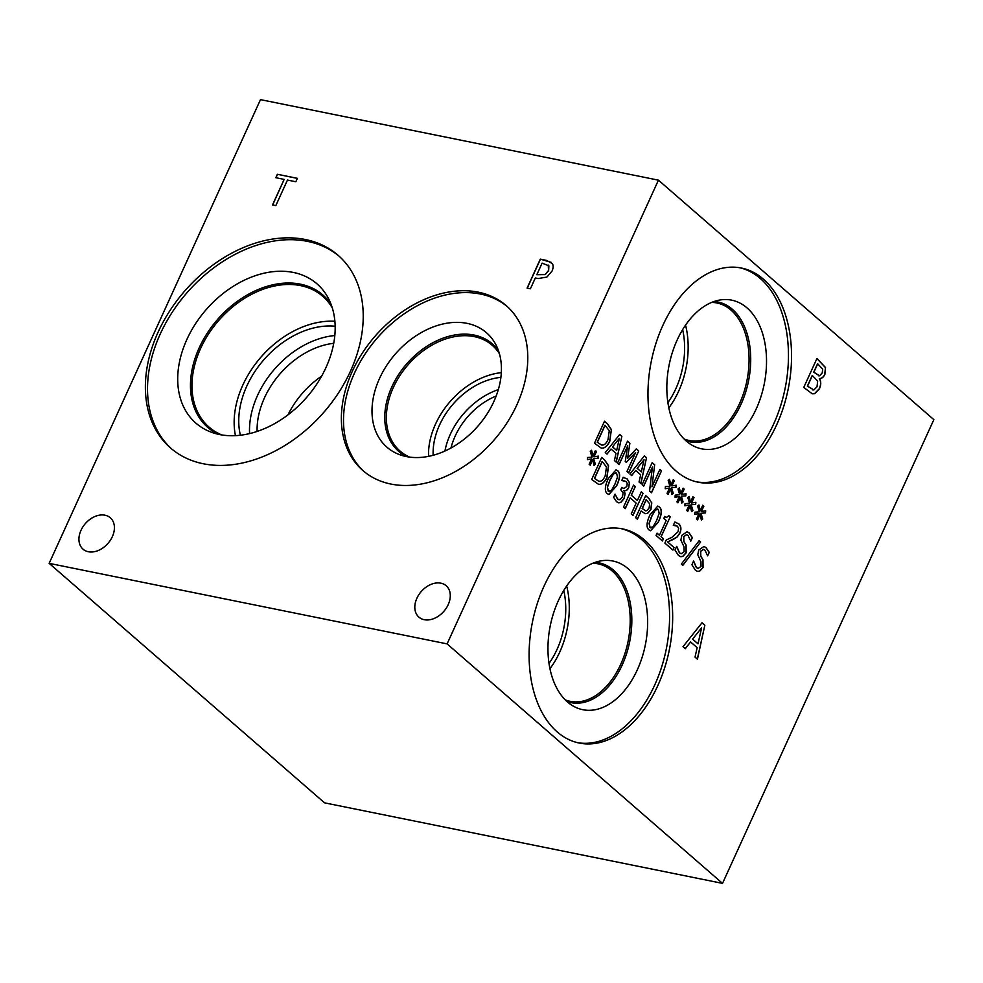 <?xml version="1.0" encoding="UTF-8"?>
<svg xmlns="http://www.w3.org/2000/svg" width="983" height="983" viewBox="0 0 983 983"><rect width="100%" height="100%" fill="white"/><g stroke="black" fill="none" stroke-linecap="round" stroke-linejoin="round"><path stroke-width="1.47" d="M700.609 542.038L682.829 565.372L681.342 564.082L699.11 540.724L700.609 542.038L682.718 565.286M699.06 540.785L700.449 542.002M675.505 525.291L673.343 525.278L674.768 522.145L678.725 523.73C681.17 526.089 681.551 529.235 679.867 533.179L677.176 536.988L667.654 541.952L674.08 547.531L672.913 550.087L664.852 543.071L666.277 539.95L671.844 537.394L678.012 531.791L678.626 528.461L677.434 526.175L673.281 525.327M674.08 547.531L672.79 549.976M667.654 541.952L673.92 547.506M673.711 539.237L667.494 541.916M677.176 536.988L673.564 539.212M674.621 522.108L678.565 523.706C681.022 526.052 681.403 529.198 679.708 533.142L677.029 536.964M674.768 522.145L675.493 522.231M643.054 493.368L633.015 515.387L631.27 513.876L636.185 503.099L630.164 497.865L625.249 508.641L623.517 507.13L633.556 485.098L635.288 486.61L631.356 495.248L637.377 500.494L641.309 491.844L643.054 493.368L632.892 515.276M641.285 491.93L642.894 493.331M637.377 500.494L631.356 495.248M635.288 486.61L631.197 495.223M633.519 485.172L635.141 486.585M630.164 497.865L625.127 508.53M595.366 464.332L594.051 465.463L592.651 459.749L590.255 465.192L589.149 464.234L591.655 458.889L587.342 459.651L587.49 457.513L591.999 457.144L590.279 451.394L591.606 450.275L592.995 455.989L595.391 450.546L596.497 451.504L593.965 456.837L598.315 456.124L598.143 458.25L593.658 458.582L595.366 464.332L594.027 465.328M593.658 458.582L595.207 464.308M598.143 458.25L593.499 458.557M598.143 456.149L597.983 458.213M593.965 456.837L596.497 451.504M595.354 450.619L596.337 451.48M592.995 455.989L591.483 450.374M591.655 458.889L587.342 459.589M592.651 459.749L590.132 465.094M602.296 461.469L594.568 478.426L598.794 481.265L600.183 481.252C602.001 480.994 603.673 479.176 605.209 475.809L606.474 466.95L602.149 461.432L594.42 478.389L598.721 481.252M601.682 457.5L604.545 459.983L608.428 465.807L606.843 477.394C604.864 481.51 602.567 483.808 599.974 484.3L598.315 484.263M600.134 484.324L598.401 484.275L591.68 479.446L601.719 457.414L604.692 460.007L608.588 465.831L607.003 477.419C605.024 481.535 602.726 483.833 600.134 484.324L599.974 484.3M616.599 473.155L613.589 473.781L610.074 480.097L607.494 487.126L608.379 491.205L611.365 490.554L614.891 484.25L617.484 477.111L616.599 473.155L615.641 472.663M616.452 473.118L613.441 473.745L609.927 480.06L607.347 487.089L608.219 491.168L609.177 491.647M608.219 491.168L609.091 491.635M615.985 469.813L617.557 470.673C620.396 473.118 620.04 478.156 616.513 485.774L608.809 494.498M617.717 470.71C620.543 473.155 620.199 478.18 616.673 485.799L608.895 494.51L607.261 493.65C604.41 491.23 604.754 486.192 608.293 478.549L616.071 469.837L617.557 470.673M623.922 480.49L621.784 480.478L623.21 477.357L627.24 478.967L629.427 482.616L628.739 487.703C627.412 490.198 625.852 491.131 624.082 490.529L625.09 493.699L624.144 498.553L620.728 502.522L618.59 502.817L616.587 501.748L613.625 497.287L615.051 494.166L617.643 499.106L620.187 499.597L622.46 496.796L623.136 492.913L620.777 489.78L621.895 487.322L623.873 488.588L626.822 486.45L627.228 483.464L625.95 481.4L621.735 480.54M621.858 487.408L623.8 488.563M615.174 494.277L617.484 499.069L620.027 499.561M620.187 499.597L618.897 499.769M625.09 493.699L623.996 498.528L620.58 502.485L618.504 502.804M623.984 490.738L624.93 493.663M624.574 490.677L623.824 490.701M629.427 482.616L628.592 487.666C627.252 490.161 625.704 491.107 623.922 490.492M623.062 477.32L627.093 478.942L629.28 482.579M623.21 477.357L624.082 477.443M646.286 499.708L642.28 508.494L645.61 510.816L646.863 510.632L649.087 508.014L649.677 503.837L646.126 499.683L642.132 508.469L645.524 510.791M645.671 495.739L648.829 498.492L651.631 502.841L650.783 509.464L647.416 513.359L645.069 513.679M651.79 502.878L650.943 509.501L647.576 513.396L645.143 513.704L641.149 510.988L637.402 519.208L635.669 517.697L645.708 495.665L648.989 498.528L651.631 502.841M641.149 510.988L637.279 519.098M658.303 509.415L655.305 510.042L651.79 516.358L649.21 523.386L650.082 527.466L653.068 526.827L656.595 520.511L659.188 513.372L658.303 509.415L657.344 508.936M658.155 509.391L655.145 510.005L651.631 516.321L649.05 523.349L649.923 527.429L650.881 527.908M649.923 527.429L650.795 527.896M657.701 506.085L659.261 506.945C662.1 509.391 661.756 514.416 658.217 522.034L650.525 530.759M659.421 506.97C662.259 509.415 661.903 514.453 658.377 522.059L650.599 530.771L648.964 529.911C646.114 527.49 646.458 522.452 650.009 514.809L657.774 506.098L659.261 506.945M663.464 538.733L662.444 540.982L656.066 535.428L657.086 533.179L659.458 535.244L666.191 520.486L663.82 518.422L664.729 516.394L666.548 517.451L668.833 515.682L670.197 516.861L661.141 536.706L663.464 538.733L662.321 540.871M661.141 536.706L663.316 538.696M670.197 516.861L660.994 536.681M668.796 515.756L670.037 516.825M664.705 516.468L666.462 517.439M659.458 535.244L657.049 533.253M686.552 534.703L683.627 536.571L683.775 541.486L685.925 544.975L685.987 552.79L682.669 556.427L680.568 556.673M676.795 546.474L679.536 552.851L681.207 553.773L684.119 551.709L684.045 546.929L680.863 540.048L681.833 535.33L687.043 531.766L689.108 532.86L692.339 537.664L690.754 541.166L688.063 535.489L686.625 534.715L683.787 536.607L683.935 541.51L686.085 545.012L686.146 552.815L682.829 556.464L680.654 556.697L678.503 555.493L674.989 550.05L676.673 546.364L679.376 552.815L681.133 553.761M692.339 537.664L690.631 541.055M686.97 531.754L688.948 532.823L692.192 537.64M703.447 549.399L700.523 551.266L700.67 556.181L702.82 559.671L702.894 567.474L699.577 571.123L697.463 571.369M693.691 561.17L696.431 567.535L698.102 568.469L701.026 566.405L700.953 561.625L697.77 554.744L698.729 550.025L703.939 546.462L706.003 547.543L709.247 552.36L707.649 555.862L704.958 550.185L703.533 549.411L700.682 551.303L700.83 556.206L702.98 559.696L703.054 567.51L699.724 571.16L697.549 571.381L695.399 570.189L691.897 564.734L693.568 561.06L696.271 567.51L698.028 568.457M709.247 552.36L707.527 555.751M703.865 546.437L705.843 547.519L709.087 552.323M447.105 643.89L722.517 883.373L933.85 419.643L658.438 180.159L447.105 643.89L49.15 563.357L260.483 99.627L658.438 180.159M685.335 648.694L683.013 646.679L702.022 622.743L704.848 625.2L697.438 659.224L695.03 657.123L697.156 647.662L690.582 641.948L685.335 648.694M819.539 378.688C821.174 381.539 821.149 384.869 819.478 388.703L814.71 393.691L812.265 393.814L803.75 387.449L816.959 358.463L825.499 367.531L824.848 374.437C823.508 377.214 821.763 378.578 819.601 378.541L819.38 378.652C821.014 381.502 820.989 384.844 819.318 388.666L814.551 393.667L812.179 393.79M657.86 685.507A109.248 69.854 -78.6 0 1 579.208 743.05A109.248 69.854 -78.6 0 1 543.906 586.433A109.248 69.854 -78.6 0 1 622.546 528.891A109.248 69.854 -78.6 0 1 657.86 685.507M776.73 424.656A109.248 69.854 -78.6 0 1 698.09 482.198A109.248 69.854 -78.6 0 1 662.775 325.582A109.248 69.854 -78.6 0 1 741.428 268.04A109.248 69.854 -78.6 0 1 776.73 424.656M701.002 513.273L702.71 519.036L701.407 520.154L699.994 514.453L697.598 519.896L696.505 518.938L699.011 513.593L694.686 514.342L694.846 512.204L699.343 511.836L697.635 506.085L698.95 504.967L700.351 510.693L702.734 505.237L703.84 506.208L701.309 511.529L705.659 510.828L705.487 512.942L700.842 513.249L702.562 518.999L701.37 520.019M681.366 496.206L683.087 501.957L681.772 503.087L680.359 497.373L677.963 502.817L676.869 501.858L679.376 496.513L675.051 497.275L675.21 495.137L679.708 494.768L678 489.018L679.327 487.9L680.715 493.613L683.099 488.17L684.205 489.129L681.674 494.461L686.023 493.749L685.851 495.874L681.207 496.169L682.927 501.932L681.735 502.952M661.522 470.783L651.496 492.815L649.542 491.119L652.405 467.085L643.754 486.081L642.132 484.668L652.171 462.637L654.641 464.787L651.962 486.806L659.9 469.37L661.522 470.783L651.373 492.704M631.688 475.588L629.931 474.064L644.381 455.866L646.519 457.734L640.891 483.587L639.048 482.002L640.67 474.801L635.682 470.464L631.688 475.588M611.377 429.62L609.804 441.207C607.813 445.324 605.528 447.621 602.923 448.113L601.191 448.064L594.482 443.235L604.508 421.203L607.494 423.796L611.377 429.62L609.644 441.17C607.666 445.287 605.368 447.597 602.763 448.076L601.117 448.051M607.027 454.146L605.27 452.622L619.72 434.425L621.858 436.292L616.23 462.145L614.4 460.56L616.009 453.36L611.021 449.022L607.027 454.146M638.729 450.951L628.69 472.983L626.945 471.471L635.596 452.499L626.294 462.428L625.237 461.506L627.744 445.668L619.093 464.64L617.471 463.226L627.51 441.207L629.882 443.272L627.559 458.373L636.308 448.85L638.729 450.951L628.567 472.872M671.549 487.666L673.269 493.429L671.954 494.547L670.541 488.834L668.145 494.289L667.052 493.331L669.558 487.986L665.233 488.735L665.393 486.597L669.89 486.229L668.182 480.478L669.509 479.36L670.898 485.086L673.281 479.63L674.387 480.589L671.856 485.921L676.206 485.209L676.034 487.335L671.389 487.642L673.109 493.392L671.917 494.412M691.184 504.746L692.904 510.496L691.59 511.627L690.177 505.913L687.781 511.357L686.687 510.398L689.194 505.053L684.868 505.803L685.028 503.677L689.525 503.308L687.817 497.545L689.132 496.44L690.533 502.153L692.917 496.71L694.023 497.668L691.491 502.989L695.841 502.288L695.669 504.414L691.024 504.709L692.745 510.46L691.553 511.479M695.669 504.414L691.024 504.709M695.681 502.313L695.522 504.377M691.491 502.989L694.023 497.668M692.892 496.784L693.863 497.631M690.533 502.153L689.009 496.538M689.194 505.053L684.868 505.741M690.177 505.913L687.658 511.246M676.034 487.335L671.389 487.642M676.046 485.246L675.886 487.31M671.856 485.921L674.387 480.589M673.257 479.716L674.227 480.564M670.898 485.086L669.386 479.471M669.558 487.986L665.233 488.674M670.541 488.834L668.022 494.179M636.259 448.912L638.569 450.927M627.559 458.373L629.882 443.272M627.473 441.281L629.722 443.235M627.744 445.668L618.971 464.529M635.596 452.499L626.196 462.342M619.376 438.32L612.483 446.909L616.673 450.447L619.376 438.32L612.483 446.909M612.642 446.933L616.673 450.447M611.021 449.022L606.916 454.06M621.858 436.292L616.095 462.035M619.671 434.486L621.698 436.255M605.098 425.258L597.369 442.215L601.596 445.053L602.972 445.041C604.791 444.783 606.474 442.964 608.01 439.598L609.276 430.726L604.938 425.221L597.209 442.178L601.522 445.029M604.484 421.277L607.334 423.771L611.229 429.596M644.037 459.761L637.144 468.35L641.334 471.889L644.037 459.761L637.144 468.35M637.291 468.375L641.334 471.889M635.682 470.464L631.577 475.502M646.519 457.734L640.756 483.476M644.332 455.928L646.359 457.697M659.876 469.444L661.375 470.746M651.962 486.806L654.641 464.787M652.134 462.723L654.481 464.762M652.405 467.085L643.632 485.971M685.851 495.874L681.207 496.169M685.864 493.773L685.704 495.837M681.674 494.461L684.205 489.129M683.074 488.244L684.045 489.104M680.715 493.613L679.192 487.998M679.376 496.513L675.051 497.214M680.359 497.373L677.84 502.718M705.487 512.942L700.842 513.249M705.499 510.853L705.327 512.917M701.309 511.529L703.84 506.208M702.71 505.323L703.681 506.171M700.351 510.693L698.827 505.078M699.011 513.593L694.686 514.281M699.994 514.453L697.475 519.786M722.517 883.373L324.562 802.841L49.15 563.357M536.829 274.699L545.282 274.589L548.649 270.571L548.87 265.791L542.088 263.149L536.829 274.699L545.172 274.49L548.539 270.472L548.231 265.078M548.87 265.791L548.281 265.127M552.237 263.53C553.503 265.349 553.429 267.855 552.041 271.062L546.929 277.059L538.131 278.558L535.33 277.992L530.402 288.793L527.097 288.117L540.306 259.143L546.548 260.409L552.237 263.53M540.306 259.143L551.279 262.387M527.232 288.154L540.417 259.229M305.394 239.52A127.667 92.267 131 0 1 338.078 255.285A127.667 92.267 131 0 1 338.816 392.401A127.667 92.267 131 0 1 203.211 463.743A127.667 92.267 131 0 1 170.538 447.965A127.667 92.267 131 0 1 169.789 310.849A127.667 92.267 131 0 1 305.394 239.52M478.303 292.172A109.248 78.959 131 0 1 506.257 305.664A109.248 78.959 131 0 1 506.896 423.009A109.248 78.959 131 0 1 390.853 484.041A109.248 78.959 131 0 1 362.899 470.55A109.248 78.959 131 0 1 362.26 353.216A109.248 78.959 131 0 1 478.303 292.172M80.999 530.304A20.79 15.028 131 0 1 110.317 517.783A20.79 15.028 131 0 1 112.345 536.644A20.79 15.028 131 0 1 83.027 549.165A20.79 15.028 131 0 1 80.999 530.304M416.878 598.266A20.79 15.028 131 0 1 446.184 585.745A20.79 15.028 131 0 1 448.211 604.619A20.79 15.028 131 0 1 418.905 617.14A20.79 15.028 131 0 1 416.878 598.266M275.818 205.619L272.512 204.943L284.161 179.398L275.818 177.702L277.378 174.274L297.37 178.328L295.809 181.757L287.466 180.061L275.818 205.619M277.378 174.274L297.345 178.39M275.953 177.739L277.489 174.372M284.161 179.398L272.66 204.98M701.579 627.867L692.56 639.171L698.028 643.828L701.579 627.867L692.56 639.171M692.708 639.208L698.028 643.828M690.582 641.948L685.225 648.596M704.848 625.2L697.303 659.101M701.973 622.804L704.688 625.163M817.745 363.735L813.875 372.225L819.552 375.801L822.218 372.913L822.71 369.116L817.586 363.71L813.727 372.188L819.392 375.776M818.47 375.776L819.552 375.801M812.413 375.432L807.535 386.147L813.85 389.932L817.02 386.786L817.672 381.06L812.253 375.408L807.375 386.11L813.691 389.907M812.695 389.907L813.85 389.932M825.499 367.531L824.688 374.412C823.349 377.189 821.604 378.553 819.453 378.516M816.922 358.537L825.339 367.507M450.976 448.002A59.803 43.227 131 0 1 496.169 396.038M498.32 389.612A64.755 46.803 -49 0 0 450.3 434.339A64.755 46.803 -49 0 0 444.918 451.037M501.318 372.655A70.149 50.698 -49 0 0 435.494 424.177A70.149 50.698 -49 0 0 428.539 456.358M500.888 377.374A64.755 46.803 -49 0 0 433.159 455.276M409.592 457.107A70.149 50.698 131 0 1 400.167 451.148A70.149 50.698 131 0 1 407.933 364.951A70.149 50.698 131 0 1 492.213 345.279A70.149 50.698 131 0 1 499.438 353.782M363.968 471.471A109.248 78.959 131 0 1 364.926 354.261A109.248 78.959 131 0 1 480.429 294.028A109.248 78.959 131 0 1 507.314 306.61M467.06 323.358A75.851 54.815 131 0 1 496.083 345.107A75.851 54.815 131 0 1 480.638 422.887A75.851 54.815 131 0 1 406.36 456.567A75.851 54.815 131 0 1 400.536 454.994A75.851 54.815 131 0 1 381.232 374.916A75.851 54.815 131 0 1 467.06 323.358M406.335 456.567A71.292 51.521 131 0 1 398.803 451.48A71.292 51.521 131 0 1 398.385 374.904A71.292 51.521 131 0 1 474.113 335.068A71.292 51.521 131 0 1 492.36 343.878A71.292 51.521 131 0 1 498.442 350.636M398.803 451.48A71.292 51.521 131 0 1 398.41 374.916A71.292 51.521 131 0 1 474.125 335.08A71.292 51.521 131 0 1 492.36 343.878M321.613 376.182A74.266 53.672 -49 0 0 287.97 414.875M257.104 431.439A74.266 53.672 131 0 1 333.729 343.313M334.81 335.559A81.257 58.734 -49 0 0 257.583 395.338A81.257 58.734 -49 0 0 249.571 433.589M334.884 321.281A86.651 62.629 -49 0 0 242.789 385.176A86.651 62.629 -49 0 0 235.441 435.653M335.166 326.221A81.257 58.734 -49 0 0 263.763 359.852A81.257 58.734 -49 0 0 240.38 435.236M221.802 434.941A86.651 62.629 131 0 1 209.035 427.089A86.651 62.629 131 0 1 218.631 320.605A86.651 62.629 131 0 1 322.743 296.313A86.651 62.629 131 0 1 332.291 307.863M171.62 448.887A127.667 92.267 131 0 1 172.455 311.894A127.667 92.267 131 0 1 307.532 241.376A127.667 92.267 131 0 1 339.135 256.231M293.376 272.451A92.279 66.697 131 0 1 328.666 298.893A92.279 66.697 131 0 1 309.878 393.532A92.279 66.697 131 0 1 219.504 434.523A92.279 66.697 131 0 1 212.414 432.594A92.279 66.697 131 0 1 188.933 335.178A92.279 66.697 131 0 1 293.376 272.451M218.165 434.24A87.733 63.404 131 0 1 207.745 427.396A87.733 63.404 131 0 1 207.229 333.176A87.733 63.404 131 0 1 300.417 284.161A87.733 63.404 131 0 1 322.866 294.986A87.733 63.404 131 0 1 331.087 304.361M207.745 427.408A87.733 63.404 131 0 1 207.253 333.188A87.733 63.404 131 0 1 300.429 284.173A87.733 63.404 131 0 1 322.879 294.998M620.998 528.608A109.248 69.854 -78.6 0 1 654.776 684.881A109.248 69.854 -78.6 0 1 577.672 742.706M637.353 669.742A75.851 48.499 -78.6 0 1 572.536 705.671A75.851 48.499 -78.6 0 1 558.246 600.945A75.851 48.499 -78.6 0 1 601.866 560.728A75.851 48.499 -78.6 0 1 643.374 593.327A75.851 48.499 -78.6 0 1 637.353 669.742M595.207 562.35A71.292 45.587 -78.6 0 1 599.126 562.878A71.292 45.587 -78.6 0 1 622.165 665.086A71.292 45.587 -78.6 0 1 570.84 702.624A71.292 45.587 -78.6 0 1 567.031 701.579M599.114 562.878A71.292 45.587 -78.6 0 1 622.141 665.073A71.292 45.587 -78.6 0 1 570.828 702.624M565.188 699.835A70.149 44.849 101.4 0 0 570.189 701.321A70.149 44.849 101.4 0 0 628.063 641.469A70.149 44.849 101.4 0 0 598.008 563.824A70.149 44.849 101.4 0 0 592.823 563.259M668.796 407.859A70.149 44.849 101.4 0 0 678.639 391.209A70.149 44.849 101.4 0 0 685.544 325.14M667.875 402.612A64.755 41.409 101.4 0 0 682.644 329.612M711.704 302.408A70.149 44.849 -78.6 0 1 716.89 302.973A70.149 44.849 -78.6 0 1 746.933 380.618A70.149 44.849 -78.6 0 1 689.058 440.47A70.149 44.849 -78.6 0 1 684.07 438.983M549.927 668.71A70.149 44.849 101.4 0 0 559.757 652.048A70.149 44.849 101.4 0 0 566.663 585.991M548.993 663.464A64.755 41.409 101.4 0 0 563.775 590.464M739.88 267.757A109.248 69.854 -78.6 0 1 773.646 424.042A109.248 69.854 -78.6 0 1 696.554 481.854M756.234 408.891A75.851 48.499 -78.6 0 1 691.418 444.82A75.851 48.499 -78.6 0 1 677.115 340.106A75.851 48.499 -78.6 0 1 720.748 299.876A75.851 48.499 -78.6 0 1 762.255 332.475A75.851 48.499 -78.6 0 1 756.234 408.891M714.076 301.511A71.292 45.587 -78.6 0 1 718.008 302.027A71.292 45.587 -78.6 0 1 741.047 404.234A71.292 45.587 -78.6 0 1 689.722 441.785A71.292 45.587 -78.6 0 1 685.901 440.728M717.995 302.027A71.292 45.587 -78.6 0 1 741.022 404.222A71.292 45.587 -78.6 0 1 689.71 441.772"/></g></svg>
